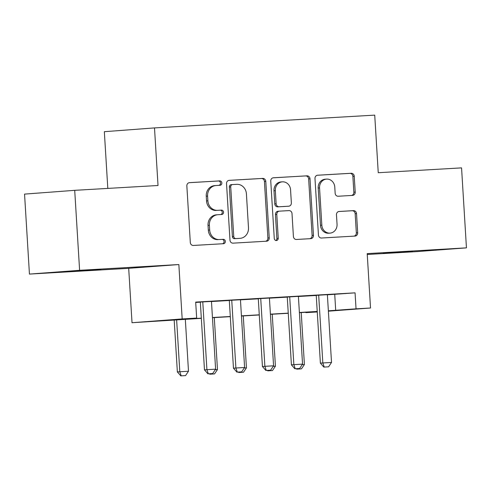 <?xml version="1.0" encoding="UTF-8"?>
<svg xmlns="http://www.w3.org/2000/svg" width="491" height="491" viewBox="0 0 491 491"><rect width="100%" height="100%" fill="white"/><g stroke="black" fill="none" stroke-linecap="round" stroke-linejoin="round"><path stroke-width="0.74" d="M221.846 182.983A2.203 1.995 85.7 0 0 219.722 180.897L189.501 182.652A3.149 2.848 85.7 0 0 186.85 185.96L190.305 242.48A3.149 2.848 85.7 0 0 193.344 245.457L223.565 243.702A2.203 1.995 85.7 0 0 223.295 239.307L219.385 239.534A10.066 9.114 85.7 0 1 209.669 230.015L209.381 225.301A10.066 9.114 85.7 0 1 217.722 214.733A10.066 9.114 85.7 0 1 217.863 214.727L221.779 214.499A2.203 1.995 85.7 0 0 221.509 210.105L217.599 210.332A10.066 9.114 85.7 0 1 207.877 200.807L207.595 196.099A10.066 9.114 85.7 0 1 215.936 185.53A10.066 9.114 85.7 0 1 216.077 185.524L219.993 185.297A2.203 1.995 85.7 0 0 221.846 182.983M218.925 185.359A2.203 1.995 85.7 0 0 218.366 181.001L189.152 182.695M222.497 243.763A2.203 1.995 85.7 0 0 221.938 239.405L219.385 239.534M220.711 214.561A2.203 1.995 85.7 0 0 220.152 210.203L217.599 210.332M412.372 251.282L383.226 253.19L412.372 251.282M100.87 269.356L71.717 271.265L100.87 269.356M352.55 195.406A3.149 2.848 85.7 0 0 355.208 192.104L354.238 176.244A3.149 2.848 85.7 0 0 351.2 173.268L317.634 175.219A3.149 2.848 85.7 0 0 314.983 178.521L318.438 235.048A3.149 2.848 85.7 0 0 321.476 238.018L355.042 236.073A3.149 2.848 85.7 0 0 357.693 232.765L356.521 213.61A3.149 2.848 85.7 0 0 353.483 210.639L339.121 211.474A3.149 2.848 85.7 0 0 336.47 214.776L337.047 224.277A8.415 7.623 85.7 0 1 330.075 233.108A8.415 7.623 85.7 0 1 321.832 225.16L319.555 187.949A8.415 7.623 85.7 0 1 326.533 179.111A8.415 7.623 85.7 0 1 334.776 187.065L335.15 193.264A3.149 2.848 85.7 0 0 338.189 196.24L352.55 195.406M327.38 294.809L355.061 292.845L356.043 308.839L370.527 308.004L328.387 311.184M74.712 190.33L79.603 270.308L29.442 274.088L24.55 194.111L74.712 190.33L158.022 185.494L154.499 127.912L374.725 115.127L378.248 172.715L461.558 167.879L466.45 247.857L367.2 253.614L370.527 308.004M29.442 274.088L128.691 268.332L178.853 264.545L79.603 270.308M178.853 264.545L182.179 318.929L196.67 318.088L176.33 319.623L201.316 318.174M355.061 292.845L195.688 302.094L196.67 318.088M265.778 181.375A3.149 2.848 85.7 0 0 262.74 178.405L229.18 180.35A3.149 2.848 85.7 0 0 226.529 183.659L229.984 240.179A3.149 2.848 85.7 0 0 233.022 243.155L266.582 241.204A3.149 2.848 85.7 0 0 269.234 237.902L265.778 181.375L264.422 181.48A3.149 2.848 85.7 0 0 261.384 178.503L228.831 180.393M273.407 177.785L306.967 175.833A3.149 2.848 85.7 0 1 310.005 178.81L313.461 235.336A3.149 2.848 85.7 0 1 310.809 238.638L296.447 239.473A3.149 2.848 85.7 0 1 293.409 236.496L292.01 213.573A3.149 2.848 85.7 0 0 288.972 210.602L279.447 211.155A3.149 2.848 85.7 0 0 276.795 214.457L278.25 238.325A2.203 1.995 85.7 0 1 274.273 238.552L270.756 181.087A3.149 2.848 85.7 0 1 273.407 177.785L273.315 177.791M367.256 254.485L416.288 251.644L466.45 247.857M211.468 301.413L200.334 302.057M240.443 299.731L229.309 300.375M269.424 298.049L258.284 298.694M298.399 296.368L287.26 297.012M195.713 302.45L200.34 302.18M211.474 301.535L229.315 300.498M240.455 299.854L258.291 298.816M269.43 298.172L287.272 297.135M298.405 296.49L316.247 295.453M327.374 294.686L316.241 295.33M154.499 127.912L104.338 131.692L107.805 188.409M317.26 311.969L305.875 312.626L317.247 311.767M305.856 312.276L305.875 312.626M201.328 318.34L132.018 322.716L182.179 318.929M128.691 268.332L132.018 322.716M328.362 310.803L356.043 308.839M212.456 317.53L230.291 316.492M241.431 315.848L259.273 314.811M270.406 314.166L288.248 313.129M299.387 312.485L317.223 311.447M317.235 311.613L299.393 312.65M288.26 313.295L270.418 314.332M259.279 314.977L241.443 316.014M230.304 316.658L212.462 317.695M334.727 294.379L335.703 310.38M214.72 185.623A10.066 9.114 85.7 0 0 214.579 185.635A10.066 9.114 85.7 0 0 206.238 196.204L207.595 196.099M216.243 210.43A10.066 9.114 85.7 0 1 206.527 200.911L206.238 196.204M216.513 214.831A10.066 9.114 85.7 0 0 216.365 214.837A10.066 9.114 85.7 0 0 208.024 225.406L209.381 225.301M218.029 239.633A10.066 9.114 85.7 0 1 208.313 230.113L208.024 225.406M265.576 241.265A3.149 2.848 85.7 0 0 267.877 238L264.422 181.48M232.574 184.567A2.203 1.995 85.7 0 0 230.721 186.881L233.753 236.49A2.203 1.995 85.7 0 0 235.883 238.577L240.001 238.338A10.066 9.114 85.7 0 0 240.148 238.325A10.066 9.114 85.7 0 0 248.489 227.763L246.414 193.847A10.066 9.114 85.7 0 0 236.699 184.328L232.574 184.567M232.513 184.567L231.218 184.665A2.203 1.995 85.7 0 0 229.365 186.979L230.721 186.881M238.933 238.417A10.066 9.114 85.7 0 1 238.792 238.43A10.066 9.114 85.7 0 1 238.651 238.436L234.526 238.675A2.203 1.995 85.7 0 1 232.396 236.594L229.365 186.979M273.064 177.828L306.967 175.833M309.803 238.7A3.149 2.848 85.7 0 0 312.11 235.435L308.649 178.914A3.149 2.848 85.7 0 0 305.617 175.938M279.354 211.161L278.09 211.253A3.149 2.848 85.7 0 0 275.439 214.561L276.893 238.423L278.25 238.325M275.739 240.553A2.203 1.995 85.7 0 0 276.893 238.423M290.555 189.79A8.415 7.623 85.7 0 0 282.313 181.836A8.415 7.623 85.7 0 0 275.334 190.674L276.138 203.783A3.149 2.848 85.7 0 0 279.176 206.754L288.702 206.202A3.149 2.848 85.7 0 0 291.353 202.9L290.555 189.79M282.313 181.836L280.956 181.94A8.415 7.623 85.7 0 0 273.984 190.772L275.334 190.674M287.438 206.3A3.149 2.848 85.7 0 1 287.395 206.3A3.149 2.848 85.7 0 1 287.345 206.306L277.82 206.858A3.149 2.848 85.7 0 1 274.782 203.882L273.984 190.772M326.533 179.111L325.177 179.215A8.415 7.623 85.7 0 0 318.199 188.047L319.555 187.949M330.075 233.108L328.718 233.213A8.415 7.623 85.7 0 1 320.476 225.259L318.199 188.047M354.029 236.134A3.149 2.848 85.7 0 0 356.337 232.869L355.165 213.714A3.149 2.848 85.7 0 0 352.127 210.737L338.772 211.517M351.544 195.467A3.149 2.848 85.7 0 0 353.851 192.202L352.882 176.349A3.149 2.848 85.7 0 0 349.844 173.372L317.29 175.262M174.182 319.917L177.361 371.914L188.495 371.227L185.322 319.267M180.805 375.873L185.561 375.59L180.805 375.873L177.361 371.914M176.625 319.776L179.804 371.73L181.216 375.842M188.495 371.227L185.561 375.59M208.331 373.792L212.677 373.541L208.331 373.792L206.92 369.686L204.477 369.87L200.328 301.996M211.461 301.351L215.61 369.183L206.92 369.686L202.771 301.855M212.677 373.541L215.61 369.183M204.477 369.87L207.926 373.823M215.279 369.674L217.476 369.545L214.297 317.585M209.786 374.191L214.536 373.909L209.786 374.191L209.393 373.737M210.038 373.7L210.191 374.16M217.476 369.545L214.536 373.909M244.26 367.992L246.451 367.863L243.272 315.903M238.761 372.509L243.518 372.227L238.761 372.509L238.368 372.061M239.013 372.018L239.166 372.479M246.451 367.863L243.518 372.227M273.235 366.311L275.426 366.182L272.247 314.222M267.736 370.828L272.493 370.545L267.736 370.828L267.35 370.38M267.988 370.337L268.147 370.797M275.426 366.182L272.493 370.545M302.21 364.629L304.408 364.5L301.228 312.54M296.717 369.146L301.468 368.864L296.717 369.146L296.325 368.698M296.969 368.655L297.123 369.115M304.408 364.5L301.468 368.864M237.306 372.11L241.652 371.859L237.306 372.11L235.895 368.005L233.458 368.189L229.303 300.314M240.443 299.67L244.592 367.501L235.895 368.005L231.746 300.173M241.652 371.859L244.592 367.501M233.458 368.189L236.901 372.141M266.282 370.429L270.633 370.177L266.282 370.429L264.876 366.323L262.433 366.507L258.284 298.632M269.418 297.988L273.567 365.82L264.876 366.323L260.727 298.491M270.633 370.177L273.567 365.82M262.433 366.507L265.877 370.46M295.263 368.747L299.608 368.495L295.263 368.747L293.851 364.641L291.409 364.825L287.26 296.951M298.393 296.306L302.542 364.138L293.851 364.641L289.702 296.81M299.608 368.495L302.542 364.138M291.409 364.825L294.852 368.778M324.238 367.065L328.583 366.814L324.238 367.065L322.826 362.959L320.39 363.144L316.235 295.269M327.374 294.625L331.523 362.456L322.826 362.959L318.677 295.128M328.583 366.814L331.523 362.456M320.39 363.144L323.833 367.096M218.366 181.001L219.722 180.897M221.938 239.405L223.295 239.307M220.152 210.203L221.509 210.105M206.527 200.911L207.877 200.807M208.313 230.113L209.669 230.015M267.877 238L269.234 237.902M261.384 178.503L262.74 178.405M232.396 236.594L233.753 236.49M234.526 238.675L235.883 238.577M238.651 238.436L240.001 238.338M308.649 178.914L310.005 178.81M312.11 235.435L313.461 235.336M275.439 214.561L276.795 214.457M274.782 203.882L276.138 203.783M277.82 206.858L279.176 206.754M287.345 206.306L288.702 206.202M320.476 225.259L321.832 225.16M352.127 210.737L353.483 210.639M355.165 213.714L356.521 213.61M356.337 232.869L357.693 232.765M349.844 173.372L351.2 173.268M352.882 176.349L354.238 176.244M353.851 192.202L355.208 192.104M214.579 185.635L215.936 185.53M216.365 214.837L217.722 214.733M231.187 184.671L232.544 184.567M238.792 238.43L240.148 238.325M278.041 211.259L279.397 211.155M287.395 206.3L288.751 206.202"/></g></svg>
